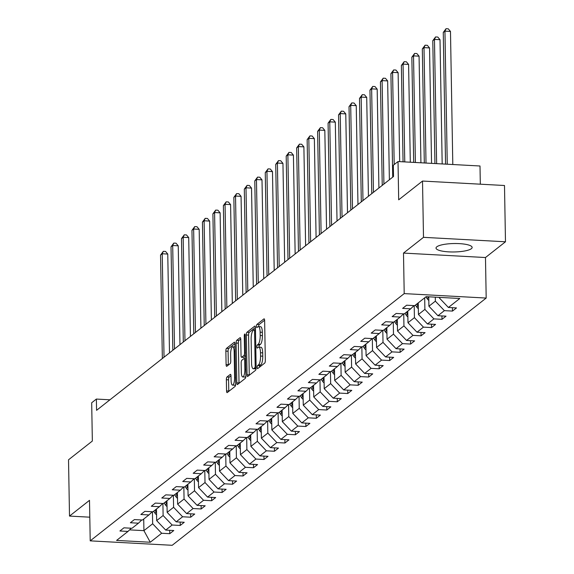 <?xml version="1.0" encoding="UTF-8"?>
<svg xmlns="http://www.w3.org/2000/svg" width="574" height="574" viewBox="0 0 574 574"><rect width="100%" height="100%" fill="white"/><g stroke="black" fill="none" stroke-linecap="round" stroke-linejoin="round"><path stroke-width="0.86" d="M257.224 367.417A1.593 0.452 -86.9 0 0 257.597 368.644A1.593 0.452 -86.9 0 0 257.712 368.601L264.714 363.091A2.274 0.646 -86.9 0 0 265.332 360.357L264.636 320.586A2.274 0.646 -86.9 0 0 264.105 318.835A2.274 0.646 -86.9 0 0 263.94 318.893L256.937 324.403A1.593 0.452 -86.9 0 0 256.506 326.312A1.593 0.452 -86.9 0 0 256.879 327.539A1.593 0.452 -86.9 0 0 256.994 327.496L257.898 326.785A7.275 2.081 -86.9 0 1 258.415 326.592A7.275 2.081 -86.9 0 1 260.13 332.195L260.187 335.51A7.275 2.081 -86.9 0 1 258.207 344.242L257.296 344.952A1.593 0.452 -86.9 0 0 256.865 346.868A1.593 0.452 -86.9 0 0 257.238 348.088A1.593 0.452 -86.9 0 0 257.353 348.052L258.257 347.335A7.275 2.081 -86.9 0 1 258.774 347.141A7.275 2.081 -86.9 0 1 260.488 352.745L260.546 356.059A7.275 2.081 -86.9 0 1 258.565 364.791L257.654 365.509A1.593 0.452 -86.9 0 0 257.224 367.417M264.621 320.22L259.154 324.525A1.593 0.452 -86.9 0 0 258.723 326.434A1.593 0.452 -86.9 0 0 258.731 326.613M258.415 326.592L260.632 326.714A7.275 2.081 -86.9 0 1 262.347 332.317L262.404 335.632A7.275 2.081 -86.9 0 1 260.424 344.364L259.513 345.074A1.593 0.452 -86.9 0 0 259.082 346.983A1.593 0.452 -86.9 0 0 259.089 347.162M471.369 248.686A18.059 4.219 179 0 0 472.144 247.437A18.059 4.219 179 0 0 456.696 243.534A18.059 4.219 179 0 0 436.8 246.813A18.059 4.219 179 0 0 436.025 248.068A18.059 4.219 179 0 0 451.473 251.964A18.059 4.219 179 0 0 471.369 248.686M226.988 377.003A2.274 0.646 -86.9 0 0 226.364 379.73L226.558 390.887A2.274 0.646 -86.9 0 0 227.096 392.638A2.274 0.646 -86.9 0 0 227.254 392.58L235.031 386.46A2.274 0.646 -86.9 0 0 235.649 383.733L234.96 343.955A2.274 0.646 -86.9 0 0 234.422 342.204A2.274 0.646 -86.9 0 0 234.257 342.262L226.486 348.389A2.274 0.646 -86.9 0 0 225.862 351.116L226.099 364.59A2.274 0.646 -86.9 0 0 226.637 366.341A2.274 0.646 -86.9 0 0 226.795 366.284L230.124 363.665A2.274 0.646 -86.9 0 0 230.748 360.938L230.626 354.251A6.077 1.736 -86.9 0 1 232.721 346.796A6.077 1.736 -86.9 0 1 234.156 351.475L234.608 377.663A6.077 1.736 -86.9 0 1 232.52 385.118A6.077 1.736 -86.9 0 1 231.085 380.44L231.006 376.07A2.274 0.646 -86.9 0 0 230.475 374.32A2.274 0.646 -86.9 0 0 230.31 374.384L226.988 377.003L229.198 377.125A2.274 0.646 -86.9 0 0 228.581 379.852L228.775 391.009A2.274 0.646 -86.9 0 0 228.789 391.375M423.497 237.335L403.493 253.084L485.482 257.532L505.479 241.783L423.497 237.335L422.514 181.054L398.686 199.817L398.019 161.545L393.319 165.247L393.513 176.505L96.576 410.324L96.375 399.066L91.682 402.769L92.349 441.04L68.521 459.803L69.504 516.083L89.795 517.181M403.493 253.084L404.204 293.608L90.211 540.851L89.501 500.334L69.504 516.083M247.05 374.757A2.274 0.646 -86.9 0 0 247.588 376.508A2.274 0.646 -86.9 0 0 247.746 376.444L255.523 370.323A2.274 0.646 -86.9 0 0 256.14 367.597L255.444 327.819A2.274 0.646 -86.9 0 0 254.913 326.068A2.274 0.646 -86.9 0 0 254.748 326.132L246.978 332.253A2.274 0.646 -86.9 0 0 246.354 334.979L247.05 374.757L249.267 374.872A2.274 0.646 -86.9 0 0 249.281 375.238M245.277 378.395L237.5 384.515A2.274 0.646 -86.9 0 1 237.342 384.573A2.274 0.646 -86.9 0 1 236.804 382.822L236.108 343.044A2.274 0.646 -86.9 0 1 236.732 340.317L240.054 337.699A2.274 0.646 -86.9 0 1 240.219 337.641A2.274 0.646 -86.9 0 1 240.757 339.392L241.037 355.521A2.274 0.646 -86.9 0 0 241.575 357.272A2.274 0.646 -86.9 0 0 241.733 357.215L243.943 355.471A2.274 0.646 -86.9 0 0 244.56 352.745L244.266 335.948A1.593 0.452 -86.9 0 1 244.818 333.996A1.593 0.452 -86.9 0 1 245.191 335.223L245.894 375.661A2.274 0.646 -86.9 0 1 245.277 378.395M422.514 181.054L504.496 185.502L505.479 241.783M404.204 293.608L486.185 298.057L172.193 545.3L90.211 540.851M169.696 530.304L169.753 533.698L173.786 530.527L165.699 530.089L172.143 525.016L180.229 525.454L184.254 522.283L176.168 521.845L182.611 516.772L190.697 517.21L194.722 514.039L186.636 513.601L193.079 508.528L201.165 508.966L205.198 505.794L197.112 505.357L203.555 500.284L211.641 500.722L215.666 497.55L207.58 497.113L214.023 492.033L222.109 492.478L226.134 489.306L218.048 488.861L224.491 483.789L232.585 484.226L236.61 481.055L228.524 480.617L234.967 475.545L243.053 475.982L247.078 472.811L238.992 472.373L245.435 467.301L253.521 467.738L257.554 464.567L249.46 464.129L255.904 459.056L263.997 459.494L268.022 456.323L259.936 455.885L266.379 450.812L274.465 451.25L278.49 448.079L270.404 447.641L276.847 442.568L284.934 443.006L288.966 439.835L280.873 439.397L287.316 434.317L295.409 434.762L299.434 431.591L291.348 431.146L297.791 426.073L305.877 426.511L309.903 423.339L301.816 422.902L308.26 417.829L316.346 418.267L320.378 415.095L312.285 414.658L318.728 409.585L326.821 410.023L330.846 406.851L322.76 406.414L329.203 401.341L337.29 401.778L341.315 398.607L333.229 398.169L339.672 393.097L347.758 393.534L351.79 390.363L343.697 389.925L350.147 384.853L358.233 385.29L362.259 382.119L354.172 381.681L360.616 376.601L368.702 377.046L372.727 373.875L364.641 373.43L371.084 368.357L379.17 368.795L383.202 365.624L375.109 365.186L381.559 360.113L389.646 360.551L393.671 357.38L385.584 356.942L392.028 351.869L400.114 352.307L404.139 349.136L396.053 348.698L402.496 343.625L410.582 344.063L414.615 340.891L406.528 340.454L412.971 335.381L421.058 335.819L425.083 332.647L416.997 332.21L423.44 327.137L431.526 327.575L435.551 324.403L427.465 323.966L433.908 318.893L441.994 319.331L446.027 316.159L437.94 315.722L444.384 310.642L452.47 311.086L456.495 307.915L448.409 307.47L459.817 298.487L426.138 296.665L414.729 305.648L406.643 305.21L402.611 308.382L410.704 308.819L413.983 305.605M169.753 533.698L161.667 533.26L150.259 542.243L116.579 540.421L127.988 531.431L119.901 530.993L123.927 527.822L132.013 528.267L138.463 523.187L130.37 522.749L134.402 519.578L142.488 520.015L148.931 514.943L140.845 514.505L144.87 511.334L152.957 511.771L159.4 506.699L151.314 506.261L155.339 503.089L163.425 503.527L169.875 498.454L161.782 498.017L165.814 494.845L173.9 495.283L180.344 490.21L172.257 489.773L176.283 486.601L184.369 487.039L190.812 481.966L182.726 481.529L186.751 478.357L194.844 478.795L201.287 473.722L193.194 473.277L197.226 470.106L205.313 470.551L211.756 465.471L203.67 465.033L207.695 461.862L215.781 462.3L222.224 457.227L214.138 456.789L218.163 453.618L226.256 454.056L232.7 448.983L224.606 448.545L228.639 445.374L236.725 445.811L243.168 440.739L235.082 440.301L239.107 437.13L247.193 437.567L253.636 432.495L245.55 432.057L249.575 428.886L257.669 429.323L264.112 424.251L256.018 423.813L260.051 420.642L268.137 421.079L274.58 416.006L266.494 415.562L270.519 412.39L278.605 412.835L285.048 407.755L276.962 407.318L280.987 404.146L289.081 404.584L295.524 399.511L287.438 399.074L291.463 395.902L299.549 396.34L305.992 391.267L297.906 390.829L301.931 387.658L310.017 388.096L316.461 383.023L308.374 382.585L312.407 379.414L320.493 379.852L326.936 374.779L318.85 374.341L322.875 371.17L330.961 371.608L337.404 366.535L329.318 366.097L333.343 362.926L341.43 363.364L347.873 358.291L339.786 357.846L343.819 354.675L351.905 355.119L358.348 350.04L350.262 349.602L354.287 346.431L362.373 346.868L368.817 341.795L360.73 341.358L364.755 338.186L372.842 338.624L379.285 333.551L371.199 333.114L375.231 329.942L383.317 330.38L389.76 325.307L381.674 324.87L385.699 321.698L393.786 322.136L400.229 317.063L392.142 316.626L396.168 313.454L404.254 313.892L410.704 308.819M162.908 503.498L163.116 515.531L156.673 520.604L156.472 509.002M156.673 520.604L165.699 530.089M163.116 515.531L172.143 525.016M138.463 523.187L141.742 519.979M173.377 495.254L173.592 507.287L167.149 512.36L166.941 500.758M167.149 512.36L176.168 521.845M173.592 507.287L182.611 516.772M148.931 514.943L152.21 511.735M183.852 487.01L184.06 499.043L177.617 504.116L177.416 492.514M177.617 504.116L186.636 513.601M184.06 499.043L193.079 508.528M159.4 506.699L162.679 503.484M194.321 478.766L194.529 490.792L188.085 495.871L187.885 484.269M188.085 495.871L197.112 505.357M194.529 490.792L203.555 500.284M169.875 498.454L173.154 495.24M204.796 470.522L205.004 482.547L198.561 487.627L198.36 476.025M198.561 487.627L207.58 497.113M205.004 482.547L214.023 492.033M180.344 490.21L183.623 486.996M215.264 462.271L215.472 474.303L209.029 479.376L208.828 467.781M209.029 479.376L218.048 488.861M215.472 474.303L224.491 483.789M190.812 481.966L194.091 478.752M225.733 454.027L225.941 466.059L219.498 471.132L219.297 459.537M219.498 471.132L228.524 480.617M225.941 466.059L234.967 475.545M201.287 473.722L204.566 470.508M236.208 445.783L236.416 457.815L229.973 462.888L229.772 451.286M229.973 462.888L238.992 472.373M236.416 457.815L245.435 467.301M211.756 465.471L215.035 462.264M246.677 437.539L246.885 449.571L240.441 454.644L240.241 443.042M240.441 454.644L249.46 464.129M246.885 449.571L255.904 459.056M222.224 457.227L225.503 454.02M257.145 429.295L257.36 441.327L250.91 446.4L250.709 434.798M250.91 446.4L259.936 455.885M257.36 441.327L266.379 450.812M232.7 448.983L235.979 445.768M267.62 421.051L267.828 433.083L261.385 438.156L261.184 426.554M261.385 438.156L270.404 447.641M267.828 433.083L276.847 442.568M243.168 440.739L246.447 437.524M278.089 412.806L278.297 424.832L271.854 429.912L271.653 418.31M271.854 429.912L280.873 439.397M278.297 424.832L287.316 434.317M253.636 432.495L256.922 429.28M288.557 404.562L288.772 416.588L282.329 421.66L282.121 410.066M282.329 421.66L291.348 431.146M288.772 416.588L297.791 426.073M264.112 424.251L267.391 421.036M299.032 396.311L299.241 408.344L292.797 413.416L292.596 401.822M292.797 413.416L301.816 422.902M299.241 408.344L308.26 417.829M274.58 416.006L277.859 412.792M309.501 388.067L309.709 400.1L303.266 405.172L303.065 393.57M303.266 405.172L312.285 414.658M309.709 400.1L318.728 409.585M285.048 407.755L288.335 404.548M319.969 379.823L320.184 391.855L313.741 396.928L313.533 385.326M313.741 396.928L322.76 406.414M320.184 391.855L329.203 401.341M295.524 399.511L298.803 396.304M330.445 371.579L330.653 383.611L324.21 388.684L324.009 377.082M324.21 388.684L333.229 398.169M330.653 383.611L339.672 393.097M305.992 391.267L309.271 388.06M340.913 363.335L341.121 375.367L334.678 380.44L334.477 368.838M334.678 380.44L343.697 389.925M341.121 375.367L350.147 384.853M316.461 383.023L319.747 379.809M351.381 355.091L351.597 367.116L345.153 372.196L344.945 360.594M345.153 372.196L354.172 381.681M351.597 367.116L360.616 376.601M326.936 374.779L330.215 371.565M361.857 346.847L362.065 358.872L355.622 363.945L355.421 352.35M355.622 363.945L364.641 373.43M362.065 358.872L371.084 368.357M337.404 366.535L340.683 363.32M372.325 338.595L372.533 350.628L366.09 355.701L365.889 344.106M366.09 355.701L375.109 365.186M372.533 350.628L381.559 360.113M347.873 358.291L351.159 355.076M382.793 330.351L383.009 342.384L376.566 347.457L376.357 335.862M376.566 347.457L385.584 356.942M383.009 342.384L392.028 351.869M358.348 350.04L361.627 346.832M393.269 322.107L393.477 334.14L387.034 339.212L386.833 327.611M387.034 339.212L396.053 348.698M393.477 334.14L402.496 343.625M368.817 341.795L372.096 338.588M403.737 313.863L403.945 325.896L397.502 330.968L397.301 319.366M397.502 330.968L406.528 340.454M403.945 325.896L412.971 335.381M379.285 333.551L382.571 330.344M414.206 305.619L414.421 317.652L407.978 322.724L407.77 311.122M407.978 322.724L416.997 332.21M414.421 317.652L423.44 327.137M389.76 325.307L393.039 322.093M424.688 297.806L424.889 309.4L418.446 314.48L418.245 302.878M418.446 314.48L427.465 323.966M424.889 309.4L433.908 318.893M400.229 317.063L403.508 313.849M435.293 297.16L435.357 301.156L428.914 306.229L428.749 296.801M428.914 306.229L437.94 315.722M435.357 301.156L444.384 310.642M440.107 297.418L439.39 297.985L439.375 297.382M439.39 297.985L448.409 307.47M480.323 184.189L480 165.994L398.019 161.545M485.482 257.532L486.185 298.057M109.935 399.805L96.375 399.066M143.722 519.047L143.923 530.649L152.648 523.775L152.44 511.743M129.588 529.867L143.923 530.649L150.259 542.243M152.648 523.775L161.667 533.26M127.988 531.431L131.267 528.224M452.412 307.693L452.47 311.086M441.937 315.937L441.994 319.331M431.469 324.181L431.526 327.575M421 332.425L421.058 335.819M410.525 340.669L410.582 344.063M400.056 348.913L400.114 352.307M389.581 357.157L389.646 360.551M379.113 365.408L379.17 368.795M368.644 373.652L368.702 377.046M358.169 381.897L358.233 385.29M347.701 390.141L347.758 393.534M337.232 398.385L337.29 401.778M326.757 406.629L326.821 410.023M316.288 414.873L316.346 418.267M305.82 423.124L305.877 426.511M295.345 431.368L295.409 434.762M284.876 439.612L284.934 443.006M274.408 447.856L274.465 451.25M263.932 456.1L263.997 459.494M253.464 464.344L253.521 467.738M242.996 472.589L243.053 475.982M232.52 480.84L232.585 484.226M222.052 489.084L222.109 492.478M211.584 497.328L211.641 500.722M201.108 505.572L201.165 508.966M190.64 513.816L190.697 517.21M180.171 522.06L180.229 525.454M259.441 367.238A1.593 0.452 -86.9 0 1 259.871 365.624L260.783 364.913A7.275 2.081 -86.9 0 0 262.763 356.181L260.546 356.059M258.774 347.141L260.991 347.263A7.275 2.081 -86.9 0 1 262.705 352.867L262.763 356.181M255.43 327.46L249.188 332.375A2.274 0.646 -86.9 0 0 248.571 335.101L249.267 374.872M254.741 367.805A1.593 0.452 -86.9 0 0 255.179 365.889L254.569 330.976A1.593 0.452 -86.9 0 0 254.189 329.756A1.593 0.452 -86.9 0 0 254.081 329.792L253.127 330.545A7.275 2.081 -86.9 0 0 251.139 339.277L251.556 363.141A7.275 2.081 -86.9 0 0 253.27 368.745A7.275 2.081 -86.9 0 0 253.787 368.551L254.741 367.805L256.14 367.877M253.27 368.745L255.487 368.867A7.275 2.081 -86.9 0 0 256.004 368.673L253.787 368.551M240.736 339.026L238.949 340.439A2.274 0.646 -86.9 0 0 238.325 343.166L239.021 382.944A2.274 0.646 -86.9 0 0 239.035 383.303M243.634 357.315A2.274 0.646 -86.9 0 0 243.785 357.394A2.274 0.646 -86.9 0 0 243.95 357.329L245.557 356.067M241.331 372.261A6.077 1.736 -86.9 0 0 242.759 376.946A6.077 1.736 -86.9 0 0 244.854 369.484L244.689 360.257A2.274 0.646 -86.9 0 0 244.158 358.506A2.274 0.646 -86.9 0 0 243.993 358.571L241.79 360.307A2.274 0.646 -86.9 0 0 241.166 363.033L241.331 372.261M242.759 376.946L244.976 377.061A6.077 1.736 -86.9 0 0 245.88 376.314M230.992 375.712L229.198 377.125M232.52 385.118L234.737 385.24A6.077 1.736 -86.9 0 0 235.627 384.508M235.01 346.926A6.077 1.736 -86.9 0 0 234.938 346.911L232.721 346.796M234.938 343.589L228.703 348.504A2.274 0.646 -86.9 0 0 228.079 351.238L228.316 364.712A2.274 0.646 -86.9 0 0 228.33 365.078M452.8 164.516L450.482 31.441L444.943 31.14L443.264 32.46L445.56 164.128M447.261 164.214L444.943 31.14L446.048 28.7L448.265 28.822L450.482 31.441M443.264 32.46L446.048 28.7M428.814 300.432A6.135 5.704 -128.2 0 1 427.113 298.631L425.944 296.815M442.181 163.942L440.007 39.685L434.468 39.384L432.789 40.704L434.934 163.547M427.824 296.751L428.383 297.633A6.135 5.704 51.8 0 0 428.778 298.179M436.635 163.64L434.468 39.384L435.58 36.944L437.79 37.066L440.007 39.685M432.789 40.704L435.58 36.944M418.346 308.676A6.135 5.704 -128.2 0 1 416.638 306.882L415.476 305.059M431.555 163.368L429.539 47.929L423.999 47.628L422.321 48.955L424.308 162.973M418.274 304.543L417.556 303.424M416.746 304.055L417.915 305.877A6.135 5.704 51.8 0 0 418.303 306.423M426.016 163.066L423.999 47.628L425.104 45.188L427.321 45.31L429.539 47.929M422.321 48.955L425.104 45.188M407.877 316.92A6.135 5.704 -128.2 0 1 406.17 315.126L405 313.304M420.929 162.786L419.07 56.173L413.524 55.872L411.852 57.199L413.689 162.399M407.805 312.787L407.081 311.668M406.277 312.299L407.447 314.122A6.135 5.704 51.8 0 0 407.834 314.667M415.389 162.485L413.524 55.872L414.636 53.432L416.853 53.554L419.07 56.173M411.852 57.199L414.636 53.432M397.402 325.164A6.135 5.704 -128.2 0 1 395.701 323.37L394.532 321.548M410.302 162.212L408.595 64.424L403.056 64.123L401.377 65.443L403.063 161.818M397.33 321.031L396.612 319.912M395.809 320.543L396.971 322.366A6.135 5.704 51.8 0 0 397.366 322.911M404.763 161.911L403.056 64.123L404.161 61.683L406.378 61.798L408.595 64.424M401.377 65.443L404.161 61.683M386.933 333.415A6.135 5.704 -128.2 0 1 385.226 331.614L384.063 329.792M399.676 161.638L398.126 72.668L392.587 72.367L390.908 73.687L392.716 177.136M386.862 329.275L386.144 328.156M385.333 328.787L386.503 330.61A6.135 5.704 51.8 0 0 386.89 331.155M394.195 164.559L392.587 72.367L393.692 69.928L395.909 70.042L398.126 72.668M390.908 73.687L393.692 69.928M376.465 341.659A6.135 5.704 -128.2 0 1 374.757 339.858L373.588 338.043M389.38 179.762L387.651 80.912L382.112 80.611L380.44 81.931L382.241 185.38M376.386 337.526L375.669 336.4M374.865 337.038L376.035 338.854A6.135 5.704 51.8 0 0 376.422 339.399M383.92 184.06L382.112 80.611L383.224 78.172L385.441 78.294L387.651 80.912M380.44 81.931L383.224 78.172M365.99 349.903A6.135 5.704 -128.2 0 1 364.282 348.102L363.12 346.287M378.912 188.007L377.183 89.157L371.643 88.855L369.965 90.175L371.773 193.625M365.918 345.77L365.2 344.644M364.397 345.283L365.559 347.098A6.135 5.704 51.8 0 0 365.954 347.65M373.452 192.304L371.643 88.855L372.748 86.416L374.966 86.538L377.183 89.157M369.965 90.175L372.748 86.416M355.521 358.147A6.135 5.704 -128.2 0 1 353.814 356.346L352.651 354.531M368.436 196.251L366.714 97.401L361.175 97.099L359.496 98.419L361.304 201.869M355.45 354.014L354.732 352.888M353.921 353.527L355.091 355.342A6.135 5.704 51.8 0 0 355.478 355.894M362.976 200.548L361.175 97.099L362.28 94.66L364.497 94.782L366.714 97.401M359.496 98.419L362.28 94.66M345.046 366.391A6.135 5.704 -128.2 0 1 343.345 364.598L342.176 362.775M357.968 204.495L356.239 105.645L350.7 105.343L349.028 106.664L350.829 210.113M344.974 362.259L344.257 361.139M343.453 361.771L344.622 363.593A6.135 5.704 51.8 0 0 345.01 364.138M352.508 208.793L350.7 105.343L351.812 102.904L354.029 103.026L356.239 105.645M349.028 106.664L351.812 102.904M334.577 374.635A6.135 5.704 -128.2 0 1 332.87 372.842L331.707 371.019M347.5 212.739L345.77 113.889L340.231 113.587L338.552 114.915L340.36 218.357M334.506 370.503L333.788 369.383M332.985 370.015L334.147 371.837A6.135 5.704 51.8 0 0 334.542 372.382M342.039 217.037L340.231 113.587L341.336 111.148L343.553 111.27L345.77 113.889M338.552 114.915L341.336 111.148M324.109 382.88A6.135 5.704 -128.2 0 1 322.401 381.086L321.239 379.263M337.024 220.983L335.302 122.133L329.763 121.839L328.084 123.159L329.885 226.608M324.037 378.747L323.32 377.627M322.509 378.259L323.679 380.081A6.135 5.704 51.8 0 0 324.066 380.627M331.564 225.281L329.763 121.839L330.868 119.399L333.085 119.514L335.302 122.133M328.084 123.159L330.868 119.399M313.634 391.131A6.135 5.704 -128.2 0 1 311.933 389.33L310.764 387.507M326.556 229.227L324.827 130.384L319.288 130.083L317.609 131.403L319.417 234.852M313.562 386.991L312.844 385.871M312.041 386.503L313.203 388.325A6.135 5.704 51.8 0 0 313.598 388.871M321.096 233.525L319.288 130.083L320.4 127.643L322.617 127.758L324.827 130.384M317.609 131.403L320.4 127.643M303.165 399.375A6.135 5.704 -128.2 0 1 301.458 397.574L300.295 395.759M316.087 237.471L314.358 138.628L308.819 138.327L307.14 139.647L308.948 243.096M303.094 395.235L302.376 394.116M301.572 394.754L302.735 396.569A6.135 5.704 51.8 0 0 303.129 397.115M310.627 241.776L308.819 138.327L309.924 135.887L312.141 136.009L314.358 138.628M307.14 139.647L309.924 135.887M292.697 407.619A6.135 5.704 -128.2 0 1 290.989 405.818L289.827 404.003M305.612 245.722L303.89 146.872L298.351 146.571L296.672 147.891L298.473 251.34M292.625 403.486L291.908 402.36M291.097 402.998L292.266 404.814A6.135 5.704 51.8 0 0 292.654 405.359M300.152 250.02L298.351 146.571L299.456 144.131L301.673 144.253L303.89 146.872M296.672 147.891L299.456 144.131M282.221 415.863A6.135 5.704 -128.2 0 1 280.521 414.062L279.351 412.247M295.144 253.966L293.414 155.116L287.875 154.815L286.196 156.135L288.005 259.584M282.15 411.73L281.432 410.604M280.629 411.242L281.791 413.058A6.135 5.704 51.8 0 0 282.186 413.61M289.683 258.264L287.875 154.815L288.987 152.375L291.197 152.497L293.414 155.116M286.196 156.135L288.987 152.375M271.753 424.107A6.135 5.704 -128.2 0 1 270.045 422.313L268.883 420.491M284.668 262.21L282.946 163.36L277.407 163.059L275.728 164.379L277.536 267.828M271.681 419.974L270.964 418.855M270.16 419.486L271.323 421.309A6.135 5.704 51.8 0 0 271.717 421.854M279.215 266.508L277.407 163.059L278.512 160.62L280.729 160.742L282.946 163.36M275.728 164.379L278.512 160.62M261.285 432.351A6.135 5.704 -128.2 0 1 259.577 430.557L258.408 428.735M274.2 270.454L272.478 171.604L266.939 171.303L265.26 172.631L267.061 276.072M261.213 428.218L260.488 427.099M259.685 427.73L260.854 429.553A6.135 5.704 51.8 0 0 261.242 430.098M268.74 274.752L266.939 171.303L268.044 168.864L270.261 168.986L272.478 171.604M265.26 172.631L268.044 168.864M250.809 440.595A6.135 5.704 -128.2 0 1 249.109 438.801L247.939 436.979M263.731 278.699L262.002 179.849L256.463 179.554L254.784 180.875L256.592 284.317M250.738 436.462L250.02 435.343M249.216 435.975L250.379 437.797A6.135 5.704 51.8 0 0 250.773 438.342M258.271 282.996L256.463 179.554L257.575 177.108L259.785 177.23L262.002 179.849M254.784 180.875L257.575 177.108M240.341 448.846A6.135 5.704 -128.2 0 1 238.633 447.046L237.471 445.223M253.256 286.943L251.534 188.1L245.995 187.798L244.316 189.119L246.124 292.568M240.269 444.707L239.552 443.587M238.748 444.219L239.91 446.041A6.135 5.704 51.8 0 0 240.305 446.586M247.803 291.24L245.995 187.798L247.1 185.359L249.317 185.474L251.534 188.1M244.316 189.119L247.1 185.359M229.873 457.091A6.135 5.704 -128.2 0 1 228.165 455.29L226.995 453.467M242.788 295.187L241.066 196.344L235.527 196.043L233.848 197.363L235.649 300.812M229.801 452.951L229.076 451.831M228.273 452.47L229.442 454.285A6.135 5.704 51.8 0 0 229.83 454.83M237.327 299.492L235.527 196.043L236.632 193.603L238.849 193.718L241.066 196.344M233.848 197.363L236.632 193.603M219.397 465.335A6.135 5.704 -128.2 0 1 217.697 463.534L216.527 461.718M232.319 303.438L230.59 204.588L225.051 204.287L223.372 205.607L225.18 309.056M219.325 461.202L218.608 460.075M217.804 460.714L218.967 462.529A6.135 5.704 51.8 0 0 219.361 463.075M226.859 307.736L225.051 204.287L226.163 201.847L228.373 201.969L230.59 204.588M223.372 205.607L226.163 201.847M208.929 473.579A6.135 5.704 -128.2 0 1 207.221 471.778L206.059 469.963M221.844 311.682L220.122 212.832L214.583 212.531L212.904 213.851L214.712 317.3M208.857 469.446L208.14 468.319M207.336 468.958L208.498 470.773A6.135 5.704 51.8 0 0 208.886 471.326M216.391 315.98L214.583 212.531L215.688 210.091L217.905 210.213L220.122 212.832M212.904 213.851L215.688 210.091M198.461 481.823A6.135 5.704 -128.2 0 1 196.753 480.029L195.583 478.207M211.376 319.926L209.654 221.076L204.114 220.775L202.435 222.095L204.236 325.544M198.389 477.69L197.664 476.571M196.86 477.202L198.03 479.025A6.135 5.704 51.8 0 0 198.417 479.57M205.915 324.224L204.114 220.775L205.219 218.335L207.436 218.457L209.654 221.076M202.435 222.095L205.219 218.335M187.985 490.067A6.135 5.704 -128.2 0 1 186.285 488.273L185.115 486.451M200.907 328.17L199.178 229.32L193.639 229.019L191.96 230.346L193.768 333.788M187.913 485.934L187.196 484.815M186.392 485.446L187.554 487.269A6.135 5.704 51.8 0 0 187.949 487.814M195.447 332.468L193.639 229.019L194.751 226.579L196.961 226.701L199.178 229.32M191.96 230.346L194.751 226.579M177.517 498.311A6.135 5.704 -128.2 0 1 175.809 496.517L174.647 494.695M190.432 336.414L188.71 237.564L183.171 237.27L181.492 238.59L183.3 342.032M177.445 494.178L176.727 493.059M175.917 493.69L177.086 495.513A6.135 5.704 51.8 0 0 177.474 496.058M184.972 340.712L183.171 237.27L184.276 234.823L186.493 234.945L188.71 237.564M181.492 238.59L184.276 234.823M167.048 506.555A6.135 5.704 -128.2 0 1 165.341 504.761L164.171 502.939M179.963 344.658L178.241 245.816L172.695 245.514L171.023 246.834L172.824 350.284M166.977 502.422L166.252 501.303M165.448 501.934L166.618 503.757A6.135 5.704 51.8 0 0 167.005 504.302M174.503 348.956L172.695 245.514L173.807 243.075L176.024 243.189L178.241 245.816M171.023 246.834L173.807 243.075M156.573 514.806A6.135 5.704 -128.2 0 1 154.872 513.005L153.703 511.183M169.495 352.902L167.766 254.06L162.227 253.758L160.548 255.078L162.356 358.528M156.501 510.666L155.784 509.547M154.98 510.178L156.142 512.001A6.135 5.704 51.8 0 0 156.537 512.546M164.035 357.207L162.227 253.758L163.332 251.319L165.549 251.434L167.766 254.06M160.548 255.078L163.332 251.319M260.783 364.913L258.565 364.791M262.705 352.867L260.488 352.745M259.513 345.074L257.296 344.952M260.424 344.364L258.207 344.242M262.404 335.632L260.187 335.51M262.347 332.317L260.13 332.195M259.154 324.525L256.937 324.403M259.871 365.624L257.654 365.509M248.571 335.101L246.354 334.979M249.188 332.375L246.978 332.253M256.112 365.939L255.179 365.889M255.502 331.026L254.569 330.976M255.48 329.871L254.304 329.806M239.021 382.944L236.804 382.822M238.325 343.166L236.108 343.044M238.949 340.439L236.732 340.317M243.95 357.329L241.733 357.215M245.543 355.564L243.943 355.471M245.5 352.795L244.56 352.745M245.206 336.005L244.266 335.948M245.787 369.534L244.854 369.484M245.629 360.307L244.689 360.257M245.6 358.657L244.309 358.585M235.548 377.714L234.608 377.663M235.089 351.525L234.156 351.475M228.316 364.712L226.099 364.59M228.079 351.238L225.862 351.116M228.703 348.504L226.486 348.389M228.775 391.009L226.558 390.887M228.581 379.852L226.364 379.73M427.113 298.631L428.383 297.633M416.638 306.882L417.915 305.877M406.17 315.126L407.447 314.122M395.701 323.37L396.971 322.366M385.226 331.614L386.503 330.61M374.757 339.858L376.035 338.854M364.282 348.102L365.559 347.098M353.814 356.346L355.091 355.342M343.345 364.598L344.622 363.593M332.87 372.842L334.147 371.837M322.401 381.086L323.679 380.081M311.933 389.33L313.203 388.325M301.458 397.574L302.735 396.569M290.989 405.818L292.266 404.814M280.521 414.062L281.791 413.058M270.045 422.313L271.323 421.309M259.577 430.557L260.854 429.553M249.109 438.801L250.379 437.797M238.633 447.046L239.91 446.041M228.165 455.29L229.442 454.285M217.697 463.534L218.967 462.529M207.221 471.778L208.498 470.773M196.753 480.029L198.03 479.025M186.285 488.273L187.554 487.269M175.809 496.517L177.086 495.513M165.341 504.761L166.618 503.757M154.872 513.005L156.142 512.001M255.48 329.82L254.189 329.756M243.785 357.394L241.575 357.272M245.6 358.585L244.158 358.506"/></g></svg>
